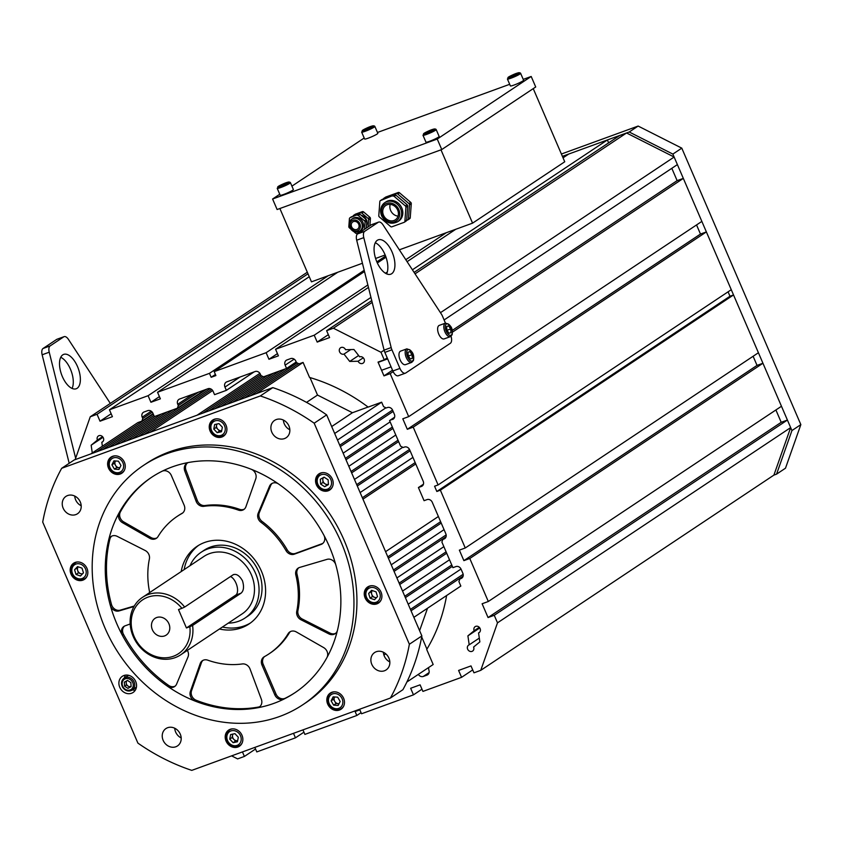 <?xml version="1.0" encoding="UTF-8"?>
<svg xmlns="http://www.w3.org/2000/svg" width="843" height="843" viewBox="0 0 843 843"><rect width="100%" height="100%" fill="white"/><g stroke="black" fill="none" stroke-linecap="round" stroke-linejoin="round"><path stroke-width="1.26" d="M219.443 629.004A46.723 40.548 -123.7 0 0 248.97 624.02A46.723 40.548 -123.7 0 0 261.92 572.344A46.723 40.548 -123.7 0 0 197.178 546.253A46.723 40.548 -123.7 0 0 181.192 571.575M222.415 627.023A46.723 40.548 -123.7 0 0 250.434 622.998M298.791 567.771A7.187 6.238 56.3 0 0 297.021 574.199A82.656 71.729 -123.7 0 1 297.937 610.543L296.747 611.333A82.656 71.729 -123.7 0 0 295.83 574.989A7.187 6.238 56.3 0 1 298.169 568.129A7.187 6.238 56.3 0 1 299.655 567.434L327.052 559.352A7.187 6.238 56.3 0 1 335.525 564.062A7.187 6.238 56.3 0 1 335.809 564.905A129.379 112.277 -123.7 0 0 330.667 549.72A129.379 112.277 -123.7 0 0 323.828 535.094A7.187 6.238 56.3 0 1 324.207 535.906A7.187 6.238 56.3 0 1 322.216 543.861A7.187 6.238 56.3 0 1 321.057 544.441L294.323 554.178A7.187 6.238 -123.7 0 1 286.019 550.616A82.656 71.729 -123.7 0 0 260.909 522.239A7.187 6.238 56.3 0 1 258.158 513.303L269.528 486.211A7.187 6.238 56.3 0 1 271.583 483.692A7.187 6.238 56.3 0 1 278.654 484.051A129.379 112.277 -123.7 0 0 251.161 469.235A7.187 6.238 56.3 0 1 255.577 473.713A7.187 6.238 56.3 0 1 255.777 478.803L245.924 506.717A7.187 6.238 -123.7 0 1 243.743 509.572A7.187 6.238 -123.7 0 1 238.421 510.12A82.656 71.729 -123.7 0 0 203.827 506.327A7.187 6.238 56.3 0 1 196.103 501.258L184.786 471.016A7.187 6.238 56.3 0 1 186.851 463.25A7.187 6.238 56.3 0 1 188.937 462.417A129.379 112.277 -123.7 0 0 162.046 471.269A7.187 6.238 56.3 0 1 171.329 475.452L184.143 505.189A7.187 6.238 -123.7 0 1 184.217 505.379A7.187 6.238 -123.7 0 1 182.225 513.324A7.187 6.238 -123.7 0 1 181.825 513.566A82.656 71.729 -123.7 0 0 177.251 516.337A82.656 71.729 -123.7 0 0 158.02 536.58A7.187 6.238 56.3 0 1 156.345 538.34A7.187 6.238 56.3 0 1 149.854 538.34L122.477 522.681A7.187 6.238 56.3 0 1 119.211 512.67A129.379 112.277 -123.7 0 0 108.673 540.005A7.187 6.238 56.3 0 1 111.044 536.527A7.187 6.238 56.3 0 1 117.198 536.348L145.165 550.5A7.187 6.238 -123.7 0 1 148.969 554.694A7.187 6.238 -123.7 0 1 149.39 558.941A82.656 71.729 -123.7 0 0 149.696 592.555M187.346 650.385A7.187 6.238 56.3 0 1 187.926 651.544A7.187 6.238 56.3 0 1 187.989 656.971L176.619 684.063A7.187 6.238 56.3 0 1 174.554 686.592A7.187 6.238 56.3 0 1 167.483 686.223A129.379 112.277 -123.7 0 0 194.986 701.039A7.187 6.238 56.3 0 1 190.37 691.471L200.213 663.557A7.187 6.238 -123.7 0 1 202.404 660.701A7.187 6.238 -123.7 0 1 207.715 660.153A82.656 71.729 -123.7 0 0 242.32 663.947A7.187 6.238 56.3 0 1 249.971 668.836A7.187 6.238 56.3 0 1 250.034 669.015L261.351 699.258A7.187 6.238 56.3 0 1 259.286 707.024A7.187 6.238 56.3 0 1 257.199 707.857A129.379 112.277 -123.7 0 0 284.102 699.005A7.187 6.238 56.3 0 1 274.807 694.832L261.994 665.085A7.187 6.238 -123.7 0 1 263.912 656.95A7.187 6.238 -123.7 0 1 264.312 656.708A82.656 71.729 -123.7 0 0 268.885 653.936A82.656 71.729 -123.7 0 0 288.127 633.694A7.187 6.238 56.3 0 1 289.802 631.934A7.187 6.238 56.3 0 1 296.293 631.934L323.67 647.603A7.187 6.238 56.3 0 1 327.137 651.618A7.187 6.238 56.3 0 1 326.926 657.603A129.379 112.277 -123.7 0 0 337.463 630.269A7.187 6.238 56.3 0 1 335.092 633.746A7.187 6.238 56.3 0 1 328.939 633.925L300.983 619.774A7.187 6.238 -123.7 0 1 296.747 611.333M108.673 540.005L109.864 539.214A129.379 112.277 -123.7 0 0 111.518 604.579L110.328 605.369A129.379 112.277 -123.7 0 0 115.48 620.553A129.379 112.277 -123.7 0 0 122.319 635.179A7.187 6.238 56.3 0 1 123.932 626.412A7.187 6.238 56.3 0 1 125.091 625.833L130.18 623.978M151.951 477.054A129.379 112.277 -123.7 0 0 120.401 511.88L119.211 512.67M284.102 699.005L285.292 698.215A129.379 112.277 -123.7 0 0 295.377 692.43M194.986 701.039L196.166 700.248A129.379 112.277 -123.7 0 0 258.39 707.066L257.199 707.857M122.319 635.179L123.51 634.389A129.379 112.277 -123.7 0 0 168.674 685.433L167.483 686.223M133.984 606.528L119.095 610.922A7.187 6.238 56.3 0 1 110.328 605.369M198.685 545.295A46.723 40.548 -123.7 0 0 184.164 569.594M134.29 606.001L120.275 610.132A7.187 6.238 56.3 0 1 111.518 604.579M109.864 539.214A7.187 6.238 56.3 0 1 111.666 536.169M268.885 653.936L270.076 653.146A82.656 71.729 -123.7 0 0 289.318 632.903A7.187 6.238 56.3 0 1 290.424 631.576M285.292 698.215A7.187 6.238 56.3 0 1 275.998 694.031L274.807 694.832M264.554 656.571A7.187 6.238 -123.7 0 0 263.185 664.295L275.998 694.031M259.855 706.582A7.187 6.238 56.3 0 1 258.39 707.066M196.166 700.248A7.187 6.238 56.3 0 1 191.561 690.68L190.37 691.471M203.026 660.343A7.187 6.238 -123.7 0 0 201.403 662.767L191.561 690.68M175.123 686.149A7.187 6.238 56.3 0 1 168.674 685.433M123.51 634.389A7.187 6.238 56.3 0 1 124.553 626.054M156.914 537.908A7.187 6.238 56.3 0 1 151.034 537.549L123.668 521.88A7.187 6.238 56.3 0 1 120.401 511.88M182.773 512.913A82.656 71.729 -123.7 0 0 178.442 515.547L177.251 516.337M244.312 509.14A7.187 6.238 -123.7 0 1 239.612 509.33A82.656 71.729 -123.7 0 0 205.018 505.537A7.187 6.238 56.3 0 1 197.294 500.468L185.976 470.225A7.187 6.238 56.3 0 1 187.473 462.902M322.774 543.429A7.187 6.238 56.3 0 1 322.247 543.651L295.514 553.387A7.187 6.238 -123.7 0 1 287.21 549.826A82.656 71.729 -123.7 0 0 262.099 521.438A7.187 6.238 56.3 0 1 259.349 512.512L270.719 485.42A7.187 6.238 56.3 0 1 272.205 483.334M335.662 633.314A7.187 6.238 56.3 0 1 330.129 633.135L328.939 633.925M297.937 610.543A7.187 6.238 -123.7 0 0 302.173 618.983L330.129 633.135M156.672 617.529A10.063 8.736 -123.7 0 0 155.059 618.34A10.063 8.736 -123.7 0 0 152.825 630.669A10.063 8.736 -123.7 0 0 164.596 635.917A10.063 8.736 -123.7 0 0 166.208 635.095A10.063 8.736 -123.7 0 0 168.442 622.777A10.063 8.736 -123.7 0 0 156.672 617.529M173.363 656.275A32.35 28.072 -123.7 0 0 189.833 626.718L192.583 625.453A34.5 29.937 56.3 0 1 180.655 654.842A34.5 29.937 56.3 0 1 175.102 657.645A34.5 29.937 56.3 0 1 134.754 639.658A34.5 29.937 56.3 0 1 142.404 597.413A34.5 29.937 56.3 0 1 147.947 594.6A34.5 29.937 56.3 0 1 184.659 607.065L181.909 608.33A32.35 28.072 -123.7 0 0 147.904 597.171A32.35 28.072 -123.7 0 0 134.079 636.391A32.35 28.072 -123.7 0 0 173.363 656.275M189.833 626.718L186.429 627.961L235.787 595.095A10.063 4.889 70 0 0 235.987 583.124A10.063 4.889 70 0 0 230.476 576.549M192.583 625.453L241.045 593.177C243.753 590.795 244.228 586.654 242.478 580.764C239.423 575.495 236.303 573.503 233.121 574.789L184.659 607.065M228.253 623.135A39.537 34.31 -123.7 0 0 238.622 621.259A39.537 34.31 -123.7 0 0 244.986 618.045A39.537 34.31 -123.7 0 0 253.743 569.636A39.537 34.31 -123.7 0 0 207.515 549.025A39.537 34.31 -123.7 0 0 201.161 552.239A39.537 34.31 -123.7 0 0 190.002 565.706M244.986 618.045L247.958 616.064A39.537 34.31 -123.7 0 0 256.715 567.655A39.537 34.31 -123.7 0 0 210.487 547.044A39.537 34.31 -123.7 0 0 204.132 550.258L201.161 552.239M180.655 654.842L242.194 613.852A34.5 29.937 -123.7 0 0 249.834 571.607A34.5 29.937 -123.7 0 0 209.496 553.619A34.5 29.937 -123.7 0 0 203.943 556.422L142.404 597.413M233.659 574.515L233.121 574.789M186.429 627.961L178.505 609.573L181.909 608.33M273.975 703.347A129.379 112.277 -123.7 0 0 294.787 692.82A129.379 112.277 -123.7 0 0 323.449 534.399A129.379 112.277 -123.7 0 0 172.162 466.938A129.379 112.277 -123.7 0 0 151.35 477.454A129.379 112.277 -123.7 0 0 122.688 635.875A129.379 112.277 -123.7 0 0 273.975 703.347M166.503 453.797A143.763 124.753 -123.7 0 0 143.384 465.484A143.763 124.753 -123.7 0 0 111.539 641.512A143.763 124.753 -123.7 0 0 279.634 716.476A143.763 124.753 -123.7 0 0 302.753 704.79A143.763 124.753 -123.7 0 0 334.597 528.761A143.763 124.753 -123.7 0 0 166.503 453.797M302.753 704.79L305.735 702.809A143.763 124.753 -123.7 0 0 337.579 526.78A143.763 124.753 -123.7 0 0 169.485 451.816A143.763 124.753 -123.7 0 0 146.355 463.502L143.384 465.484M221.888 437.011A9.705 8.419 -123.7 0 0 223.448 436.221A9.705 8.419 -123.7 0 0 225.597 424.335A9.705 8.419 -123.7 0 0 214.248 419.277A9.705 8.419 -123.7 0 0 212.689 420.067A9.705 8.419 -123.7 0 0 210.539 431.943A9.705 8.419 -123.7 0 0 221.888 437.011M120.254 474.019A9.705 8.419 -123.7 0 0 121.813 473.229A9.705 8.419 -123.7 0 0 123.963 461.353A9.705 8.419 -123.7 0 0 112.625 456.295A9.705 8.419 -123.7 0 0 111.065 457.085A9.705 8.419 -123.7 0 0 108.916 468.961A9.705 8.419 -123.7 0 0 120.254 474.019M82.835 580.163A9.705 8.419 -123.7 0 0 84.395 579.373A9.705 8.419 -123.7 0 0 86.544 567.487A9.705 8.419 -123.7 0 0 75.196 562.429A9.705 8.419 -123.7 0 0 73.636 563.219A9.705 8.419 -123.7 0 0 71.486 575.105A9.705 8.419 -123.7 0 0 82.835 580.163M131.54 693.252A9.705 8.419 -123.7 0 0 133.099 692.461A9.705 8.419 -123.7 0 0 135.249 680.575A9.705 8.419 -123.7 0 0 123.9 675.517A9.705 8.419 -123.7 0 0 122.34 676.307A9.705 8.419 -123.7 0 0 120.191 688.194A9.705 8.419 -123.7 0 0 131.54 693.252M237.842 747.035A9.705 8.419 -123.7 0 0 239.401 746.255A9.705 8.419 -123.7 0 0 241.551 734.369A9.705 8.419 -123.7 0 0 230.202 729.311A9.705 8.419 -123.7 0 0 228.643 730.101A9.705 8.419 -123.7 0 0 226.493 741.977A9.705 8.419 -123.7 0 0 237.842 747.035M339.466 710.027A9.705 8.419 -123.7 0 0 341.025 709.237A9.705 8.419 -123.7 0 0 343.175 697.351A9.705 8.419 -123.7 0 0 331.826 692.293A9.705 8.419 -123.7 0 0 330.266 693.083A9.705 8.419 -123.7 0 0 328.117 704.959A9.705 8.419 -123.7 0 0 339.466 710.027M328.19 490.795A9.705 8.419 -123.7 0 0 329.75 490.004A9.705 8.419 -123.7 0 0 331.9 478.129A9.705 8.419 -123.7 0 0 320.551 473.071A9.705 8.419 -123.7 0 0 318.991 473.85A9.705 8.419 -123.7 0 0 316.842 485.737A9.705 8.419 -123.7 0 0 328.19 490.795M376.884 603.883A9.705 8.419 -123.7 0 0 378.454 603.093A9.705 8.419 -123.7 0 0 380.604 591.217A9.705 8.419 -123.7 0 0 369.255 586.159A9.705 8.419 -123.7 0 0 367.696 586.939A9.705 8.419 -123.7 0 0 365.546 598.825A9.705 8.419 -123.7 0 0 376.884 603.883M75.828 514.588A10.422 9.041 -123.7 0 0 77.503 513.745A10.422 9.041 -123.7 0 0 79.811 500.984A10.422 9.041 -123.7 0 0 67.619 495.547A10.422 9.041 -123.7 0 0 65.944 496.39A10.422 9.041 -123.7 0 0 63.636 509.151A10.422 9.041 -123.7 0 0 75.828 514.588M175.818 746.772A10.422 9.041 -123.7 0 0 177.494 745.918A10.422 9.041 -123.7 0 0 179.801 733.157A10.422 9.041 -123.7 0 0 167.609 727.72A10.422 9.041 -123.7 0 0 165.934 728.573A10.422 9.041 -123.7 0 0 163.626 741.334A10.422 9.041 -123.7 0 0 175.818 746.772M284.47 438.592A10.422 9.041 -123.7 0 0 286.146 437.749A10.422 9.041 -123.7 0 0 288.464 424.988A10.422 9.041 -123.7 0 0 276.272 419.551A10.422 9.041 -123.7 0 0 274.597 420.394A10.422 9.041 -123.7 0 0 272.289 433.154A10.422 9.041 -123.7 0 0 284.47 438.592M384.461 670.775A10.422 9.041 -123.7 0 0 386.136 669.922A10.422 9.041 -123.7 0 0 388.454 657.161A10.422 9.041 -123.7 0 0 376.263 651.723A10.422 9.041 -123.7 0 0 374.587 652.577A10.422 9.041 -123.7 0 0 372.279 665.338A10.422 9.041 -123.7 0 0 384.461 670.775M272.805 387.622L260.318 395.947L61.676 468.297L74.163 459.983L272.805 387.622A204.86 177.768 56.3 0 1 326.662 414.882L421.869 635.928L409.371 644.242L314.176 423.197L326.662 414.882M61.676 468.297A204.86 177.768 -123.7 0 0 42.708 522.07L137.904 743.115A204.86 177.768 -123.7 0 0 191.772 770.376L390.414 698.025L402.901 689.7A204.86 177.768 56.3 0 0 421.869 635.928M390.414 698.025A204.86 177.768 -123.7 0 0 409.371 644.242M314.176 423.197A204.86 177.768 -123.7 0 0 260.318 395.947M74.742 496.063A10.422 9.041 -123.7 0 0 81.191 505.758M174.733 728.236A10.422 9.041 -123.7 0 0 181.182 737.931M283.385 420.067A10.422 9.041 -123.7 0 0 289.844 429.761M383.375 652.24A10.422 9.041 -123.7 0 0 389.835 661.934M125.428 675.138A9.705 8.419 -123.7 0 0 124.374 677.972M132.351 689.943A9.705 8.419 -123.7 0 0 135.365 690.069M126.123 681.155L126.239 682.967A3.593 3.119 -123.7 0 0 131.097 686.413L129.748 687.171L126.355 684.959L126.239 682.967A3.593 3.119 56.3 0 1 126.956 680.691M122.72 687.14A7.187 6.238 56.3 0 1 124.184 678.109L127.304 676.023A7.187 6.238 56.3 0 1 128.758 675.338M127.957 688.362L124.574 686.149L124.332 682.166L127.483 680.406L130.865 682.619L131.108 686.602L127.957 688.362L129.748 687.171M136.461 686.908A7.187 6.238 56.3 0 1 135.27 687.993L132.151 690.069A7.187 6.238 56.3 0 1 122.741 687.171M126.355 684.959L124.574 686.149M233.005 734.053A4.31 3.741 56.3 0 0 232.552 735.254A4.31 3.741 56.3 0 0 233.806 739.322L235.513 741.123L237.642 740.66A4.31 3.741 56.3 0 1 235.629 740.512A4.31 3.741 56.3 0 1 233.806 739.322L232.099 737.52L232.773 734.105M237.42 741.777L233.132 742.704L229.728 739.1L230.613 734.569L234.912 733.642L238.316 737.246L237.42 741.777M235.513 741.123L233.132 742.704M232.099 737.52L229.728 739.1M339.055 703.684A4.31 3.741 56.3 0 1 338.275 703.715L336.02 703.557L333.501 699.258L334.66 696.971A4.31 3.741 56.3 0 0 334.502 697.266A4.31 3.741 56.3 0 0 334.755 701.408A4.31 3.741 56.3 0 0 338.275 703.715L339.012 703.768M340.172 701.481L338.159 705.454L333.638 705.138L331.12 700.839L333.133 696.866L337.664 697.182L340.172 701.481M336.02 703.557L333.638 705.138M333.501 699.258L331.12 700.839M376.61 597.518A4.31 3.741 56.3 0 1 374.682 597.36A4.31 3.741 56.3 0 1 371.731 594.241A4.31 3.741 56.3 0 1 371.605 592.102A4.31 3.741 56.3 0 1 372.29 590.553L368.623 593.472L371.615 590.321L376.062 591.87L377.516 596.559L374.524 599.721L370.077 598.172L368.623 593.472M376.241 597.908L372.458 596.591L371.004 591.891M372.458 596.591L370.077 598.172M328.412 484.303A4.31 3.741 56.3 0 1 325.008 483.798A4.31 3.741 56.3 0 1 323.48 482.175A4.31 3.741 56.3 0 1 322.827 480.067A4.31 3.741 56.3 0 1 323.649 477.391M328.422 484.356L327.042 485.125L322.974 482.459L322.7 477.928M324.081 477.159L328.138 479.815L328.433 484.599L324.66 486.706L320.593 484.04L320.308 479.267L324.081 477.159M327.042 485.125L324.66 486.706M322.974 482.459L320.593 484.04M216.82 424.071L216.156 427.485L219.559 431.089L221.688 430.625A4.31 3.741 56.3 0 1 219.675 430.478A4.31 3.741 56.3 0 1 217.852 429.287A4.31 3.741 56.3 0 1 216.598 425.22A4.31 3.741 56.3 0 1 217.051 424.018M214.659 424.535L218.959 423.607L222.362 427.211L221.477 431.742L217.178 432.67L213.774 429.066L214.659 424.535M219.559 431.089L217.178 432.67M216.156 427.485L213.774 429.066M119.854 467.686A4.31 3.741 56.3 0 1 119.074 467.707A4.31 3.741 56.3 0 1 115.554 465.399A4.31 3.741 56.3 0 1 115.301 461.269A4.31 3.741 56.3 0 1 115.47 460.973M119.811 467.76L116.808 467.549L114.29 463.26L115.449 460.973M111.919 464.841L113.921 460.858L118.452 461.184L120.96 465.473L118.958 469.456L114.427 469.129L111.919 464.841L114.29 463.26M116.808 467.549L114.427 469.129M82.551 573.798A4.31 3.741 56.3 0 1 80.622 573.64A4.31 3.741 56.3 0 1 77.672 570.521A4.31 3.741 56.3 0 1 77.545 568.372A4.31 3.741 56.3 0 1 78.241 566.833L74.574 569.752L77.567 566.601L82.013 568.14L83.457 572.84L80.464 575.99L76.018 574.452L74.574 569.752M82.192 574.178L78.399 572.861L76.945 568.171M78.399 572.861L76.018 574.452M62.382 376.621A18.283 8.894 70 0 0 76.197 388.76A18.283 8.894 70 0 0 77.503 366.547A18.283 8.894 70 0 0 63.689 354.397A18.283 8.894 70 0 0 62.382 376.621M72.066 388.433A18.283 8.894 70 0 0 70.422 369.129A18.283 8.894 70 0 0 60.738 357.306M75.649 458.213L49.231 352.205A7.187 3.498 -110 0 1 50.137 345.904L63.731 336.852A7.187 3.498 70 0 1 64.1 336.663A7.187 3.498 70 0 1 68.452 339.402L110.317 403.407M69.189 463.292L42.15 354.787A7.187 3.498 -110 0 1 43.056 348.486L56.65 339.423L63.731 336.852M57.419 339.149A7.187 3.498 70 0 0 57.018 339.244A7.187 3.498 70 0 0 56.65 339.423M375.283 242.742A18.283 8.894 -110 0 1 384.977 254.554A18.283 8.894 -110 0 1 386.621 273.87M392.058 251.973A18.283 8.894 -110 0 1 390.752 274.196A18.283 8.894 -110 0 1 376.926 262.047A18.283 8.894 -110 0 1 378.233 239.833A18.283 8.894 -110 0 1 392.058 251.973M450.373 336.642L452.101 334.787C453.165 328.57 450.942 324.681 445.452 323.132L439.256 325.387A7.187 3.498 -110 0 0 437.97 326.831A7.187 3.498 -110 0 0 439.161 334.998A7.187 3.498 -110 0 0 444.177 338.897L450.373 336.642A7.187 3.498 -110 0 1 445.357 332.743A7.187 3.498 -110 0 1 444.166 324.566A7.187 3.498 -110 0 1 445.452 323.132L442.48 316.146A7.187 3.498 70 0 0 441.395 314.112L382.996 224.839A7.187 3.498 70 0 0 378.644 222.088A7.187 3.498 70 0 0 378.275 222.278L364.682 231.33L357.601 233.911L371.194 224.86A7.187 3.498 70 0 1 371.563 224.67A7.187 3.498 70 0 1 371.963 224.575M364.682 231.33A7.187 3.498 -110 0 0 363.786 237.642L356.694 240.213A7.187 3.498 -110 0 1 357.601 233.911M356.694 240.213L384.092 350.14A7.187 3.498 -110 0 0 384.851 352.385L392.859 370.983A7.187 3.498 -110 0 0 398.296 375.757A7.187 3.498 -110 0 0 398.665 375.578M363.786 237.642L391.173 347.558L384.092 350.14M451.047 336.262A7.187 3.498 70 0 1 450.341 343.291L405.746 372.996A7.187 3.498 -110 0 1 405.378 373.186A7.187 3.498 -110 0 1 399.94 368.412L391.932 349.803A7.187 3.498 -110 0 1 391.173 347.558M399.319 352.564A7.187 3.498 -110 0 1 400.604 351.131L406.8 348.876A7.187 3.498 -110 0 0 405.515 350.309A7.187 3.498 -110 0 0 406.705 358.486A7.187 3.498 -110 0 0 411.721 362.374L405.525 364.64A7.187 3.498 -110 0 1 400.509 360.741A7.187 3.498 -110 0 1 399.319 352.564M408.202 355.504L408.549 356.389M408.233 355.936L407.98 352.237L409.898 351.594L412.058 354.671L412.311 358.37L410.393 359.002L408.233 355.936M407.98 352.3L409.898 351.594M408.518 355.957L412.058 354.671M446.853 329.761L447.201 330.646M446.885 330.193L446.632 326.494L448.55 325.862L450.71 328.928L450.963 332.627L449.045 333.259L446.885 330.193M446.632 326.557L448.55 325.862M447.169 330.214L450.71 328.928M469.203 644.821L467.907 635.854L474.166 630.712A3.614 3.14 56.3 0 1 479.751 627.898A3.614 3.14 56.3 0 1 478.561 632.935L479.857 641.902L473.597 647.045A3.614 3.14 56.3 0 1 467.654 649.205A3.614 3.14 56.3 0 1 469.203 644.821L479.309 638.088M339.592 351.868A3.614 3.14 56.3 0 1 345.535 349.697L353.934 349.497L359.666 356.842A3.614 3.14 56.3 0 1 363.091 363.164A3.614 3.14 56.3 0 1 358.117 361.236L349.719 361.436L343.986 354.092A3.614 3.14 56.3 0 1 339.592 351.868M762.947 363.249L781.461 406.263L488.308 601.502L469.783 558.487L762.947 363.249L757.035 365.398L753.115 356.273M465.262 547.982L440.373 490.183L436.832 491.48L729.985 296.241L733.526 294.955L758.415 352.743L465.262 547.982L459.361 550.131L463.882 560.637L469.783 558.487M436.832 491.48L434.566 486.221L438.107 484.936L413.218 427.148L407.317 429.298L402.796 418.792L408.697 416.642L390.172 373.628L383.976 375.883L378.033 362.09L384.229 359.835L380.983 352.279L333.406 328.212L372.184 302.374M75.153 459.614L90.264 416.769L97.05 414.292L100.022 421.194L112.414 416.674L109.442 409.782L148.094 395.704L150.929 402.269L160.37 398.834L157.536 392.258L209.475 373.344L211.172 377.285L215.892 375.567L214.196 371.626L266.125 352.711L268.959 359.276L278.401 355.841L275.566 349.276L314.228 335.198L317.189 342.089L329.592 337.579L326.62 330.677L333.406 328.212M242.447 751.914L244.396 756.434L237.61 758.9L231.604 755.865M293.501 733.326L295.45 737.836L256.788 751.914L254.849 747.404M361.067 712.662L356.821 715.486L304.892 734.401L302.943 729.88M356.821 715.486L355.124 711.545L359.845 709.827L361.542 713.768L413.47 694.853L410.646 688.278L420.088 684.843L422.923 691.408L461.574 677.329L458.603 670.438L470.995 665.917L473.966 672.819L480.752 670.343L497.496 622.84L494.251 615.285L787.404 420.046L781.208 422.311L775.897 409.972M488.308 601.502L482.112 603.757L488.055 617.55L494.251 615.285M92.277 452.954L91.16 445.209L97.419 440.067A3.614 3.14 56.3 0 1 103.004 437.243A3.614 3.14 56.3 0 1 101.813 442.29L102.382 446.221M445.273 538.161L443.987 539.014A4.31 3.741 56.3 0 0 444.683 538.656A4.31 3.741 56.3 0 0 445.831 533.777L432.259 502.259A4.31 3.741 56.3 0 0 427.022 499.614L424.071 500.689L418.413 487.549L421.363 486.474A4.31 3.741 -123.7 0 0 422.058 486.126A4.31 3.741 -123.7 0 0 423.207 481.248L409.635 449.719A4.31 3.741 -123.7 0 0 404.398 447.075L403.217 447.507L400.594 446.179L389.571 420.573L393.797 418.634M443.987 539.014L442.807 539.446L441.89 542.06L452.912 567.666L455.863 566.591A4.31 3.741 -123.7 0 1 461.11 569.246L462.86 573.303A4.31 3.741 -123.7 0 1 461.701 578.182A4.31 3.741 -123.7 0 1 461.016 578.53L462.291 577.676M463.134 576.075L411.036 610.775L413.86 617.339L460.836 586.054L458.908 581.575L459.835 578.962L461.016 578.53M406.884 682.008L433.176 664.505L426.706 649.479A179.696 155.934 -123.7 0 0 446.611 595.527M428.592 667.551L428.792 669.9A4.31 3.741 56.3 0 1 427.643 674.779A4.31 3.741 56.3 0 1 426.948 675.127L423.302 676.455A4.31 3.741 56.3 0 1 418.36 674.368M153.289 414.103L96.766 451.743L90.865 453.892L137.841 422.606L141.866 421.142L142.783 418.528L142.214 417.211A4.31 3.741 56.3 0 1 143.373 412.332A4.31 3.741 56.3 0 1 144.058 411.985L147.715 410.657A4.31 3.741 56.3 0 1 152.952 413.312L154.364 416.59L177.378 408.212L178.305 405.588L177.736 404.282A4.31 3.741 -123.7 0 1 178.885 399.403A4.31 3.741 -123.7 0 1 179.58 399.045L207.905 388.728A4.31 3.741 -123.7 0 1 213.142 391.384L214.554 394.661L226.356 390.362L224.944 387.085A4.31 3.741 56.3 0 1 226.093 382.206A4.31 3.741 56.3 0 1 226.788 381.858L255.123 371.531A4.31 3.741 56.3 0 1 260.361 374.187L260.919 375.504L263.543 376.821L286.557 368.444L296.199 362.016M298.57 363.639L250.202 395.862L256.103 393.713L303.08 362.427L299.054 363.891L296.441 362.564L295.872 361.247A4.31 3.741 -123.7 0 0 290.635 358.602L286.989 359.929A4.31 3.741 -123.7 0 0 286.293 360.277A4.31 3.741 -123.7 0 0 285.145 365.156L286.557 368.444M303.08 362.427L309.55 377.443A179.696 155.934 -123.7 0 1 368.149 407.095L381.647 402.185L334.671 433.471L337.495 440.035L385.873 407.822M392.522 419.498A4.31 3.741 56.3 0 0 393.207 419.14A4.31 3.741 56.3 0 0 394.366 414.261L392.617 410.204A4.31 3.741 56.3 0 0 387.38 407.548L386.199 407.98L383.576 406.653L381.647 402.185M480.752 670.343L773.906 475.104L790.66 427.601L787.404 420.046M563.029 157.831L568.73 154.037L607.381 139.959L608.635 142.857M414.113 272.405L619.774 135.438L626.56 132.973L674.137 157.04L677.393 164.596L444.113 319.95M452.259 330.414L677.129 180.644L671.818 168.305M677.129 180.644L683.325 178.389L452.47 332.131M408.697 416.642L701.85 221.403L683.325 178.389M438.107 484.936L731.271 289.697L706.381 231.909L700.48 234.059L696.55 224.933M729.985 296.241L728.078 291.815M423.439 484.209L418.413 487.549M394.587 417.222L389.571 420.573M254.059 371.921L226.356 390.362M205.07 389.761L177.378 408.212M733.526 294.955L440.373 490.183M295.45 737.836L303.933 732.188M497.496 622.84L790.66 427.601M244.396 756.434L255.534 749.016M384.229 359.835L387.211 357.853M380.983 352.279L384.102 350.203M440.457 312.679L674.137 157.04M393.165 371.637L390.172 373.628M706.381 231.909L413.218 427.148M472.712 669.911L461.574 677.329M421.964 689.195L413.47 694.853M455.747 229.275L407.095 261.678M368.465 287.41L275.566 349.276M314.228 335.198L370.952 297.41M412.406 269.802L607.381 139.959M266.125 352.711L367.854 284.966M385.451 273.248L387.306 272.015M405.799 259.697L446.305 232.721M214.196 371.626L364.503 271.53M377.337 262.974L385.999 257.21M371.752 300.624L326.62 330.677M415.051 273.838L626.56 132.973M308.001 273.806L97.05 414.292M90.264 416.769L307.316 272.215M385.578 256.061L376.853 261.878M364.197 270.308L209.475 373.344M157.536 392.258L337.716 272.268M109.442 409.782L309.244 276.715M328.275 275.703L148.094 395.704M141.866 421.142L153.099 413.66M309.992 377.58L317.516 395.061L352.437 412.733L368.064 407.032M426.927 649.11L421.679 636.918M150.929 402.269L159.411 396.61M211.172 377.285L215.418 374.461M100.022 421.194L111.16 413.765M142.783 418.528L152.288 412.195M101.813 442.29L102.899 441.574M97.419 440.067L102.54 436.663M91.16 445.209L103.036 437.296M317.189 342.089L328.338 334.671M268.959 359.276L277.442 353.628M427.527 608.246L419.603 630.69M407.317 429.298L700.48 234.059M383.976 375.883L392.522 370.193M343.986 354.092L350.762 349.571M349.719 361.436L358.623 355.514M358.117 361.236L363.228 357.832M474.166 630.712L479.288 627.308M478.561 632.935L479.646 632.218M467.907 635.854L479.783 627.94M488.055 617.55L781.208 422.311M459.835 578.962L462.786 577.002M463.882 560.637L757.035 365.398M198.442 392.174L178.305 405.588M445.757 537.476L442.807 539.446M292.036 190.666A7.187 0.738 156.7 0 1 284.808 194.016A7.187 0.738 156.7 0 1 280.192 195.249L277.221 188.358A7.187 0.738 156.7 0 0 281.836 187.125A7.187 0.738 156.7 0 0 289.065 183.774A7.187 0.738 156.7 0 0 290.424 182.668L293.396 189.57A7.187 0.738 156.7 0 1 292.036 190.666M286.915 182.857L279.876 186.208L286.915 182.857M284.196 184.575L283.891 183.858M461.016 569.036L408.202 604.21L405.378 597.634L452.354 566.348M449.519 559.784L402.543 591.069L399.719 584.505L446.695 553.219M443.871 546.654L396.895 577.94L394.06 571.375L446.063 536.738M444.05 529.636L391.236 564.799L388.402 558.235L441.216 523.06M438.392 516.496L385.578 551.67L362.954 499.14L415.768 463.966M412.933 457.391L360.13 492.565L357.295 486L410.109 450.826M402.764 447.275L354.471 479.435L351.636 472.87L398.613 441.584M395.788 435.02L348.812 466.305L345.988 459.73L392.964 428.444M390.13 421.879L343.154 453.165L340.33 446.6L393.144 411.426M297.052 362.88L244.301 398.012L238.4 400.162L285.377 368.876M279.476 371.025L232.499 402.311L226.598 404.461L273.575 373.175M267.674 375.325L220.697 406.611L214.796 408.76L263.09 376.589M261.562 375.83L208.895 410.91L202.994 413.049L260.582 374.703M259.907 373.365L197.093 415.199L149.875 432.396L212.699 390.562M211.677 389.466L143.974 434.545L138.073 436.695L210.17 388.686M206.841 389.118L132.172 438.845L126.271 440.994L173.247 409.709M167.346 411.858L120.37 443.144L114.469 445.294L161.445 414.008M155.544 416.157L108.568 447.443L102.667 449.593L153.89 415.483M463.155 574.273L410.436 609.394M451.753 564.968L404.777 596.254M446.095 551.838L399.118 583.124M446.158 534.894L393.47 569.984M440.626 521.68L387.812 556.854M415.167 462.575L362.353 497.749M409.508 449.445L356.705 484.62M398.022 440.194L351.046 471.479M392.364 427.064L345.388 458.35M392.543 410.046L339.729 445.22M352.437 412.733L331.689 426.547M306.536 402.374L317.516 395.061M385.767 653.82L383.923 655.053M279.876 208.516L311.457 281.836L362.437 263.258M375.599 258.474L385.156 254.986M399.34 249.823L472.565 223.153L564.736 161.772L533.24 88.631M440.984 149.833L472.565 223.153M390.225 204.364A8.63 7.482 -123.7 0 0 398.065 216.135A8.63 7.482 56.3 0 1 390.625 210.455A8.63 7.482 56.3 0 1 390.225 204.364M279.75 194.248L272.595 199.011L277.115 209.528L441.764 149.548L535.716 86.977L531.195 76.471L523.229 79.379M364.197 138.01L291.92 186.145M272.595 199.011L437.243 139.042L441.764 149.548M437.243 139.042L531.195 76.471M509.699 84.3L377.464 132.467M376.473 134.427A7.187 0.738 156.7 0 1 369.245 137.778A7.187 0.738 156.7 0 1 364.629 139.021L361.658 132.119A7.187 0.738 156.7 0 0 366.273 130.886A7.187 0.738 156.7 0 0 373.502 127.535A7.187 0.738 156.7 0 0 374.861 126.439L377.833 133.331A7.187 0.738 156.7 0 1 376.473 134.427M371.363 126.619L364.313 129.97L371.363 126.619M368.644 128.347L368.328 127.62M773.906 475.104L776.561 474.145L791.935 430.562L672.862 154.09L629.215 132.003L638.14 126.06L561.396 154.016M629.215 132.003L562.397 156.345M776.561 474.145L785.486 468.202L800.85 424.619L681.787 148.147L638.14 126.06M791.935 430.562L800.85 424.619M672.862 154.09L681.787 148.147M397.654 210.044A8.63 7.482 56.3 0 1 395.356 219.802A8.63 7.482 56.3 0 1 383.491 215.207A8.63 7.482 56.3 0 1 385.799 205.45A8.63 7.482 56.3 0 1 397.654 210.044M381.731 215.671A11.496 9.979 56.3 0 1 384.798 202.657L385.989 201.867A11.496 9.979 56.3 0 1 401.805 208A11.496 9.979 56.3 0 1 398.739 221.014L397.548 221.804A11.496 9.979 56.3 0 0 400.615 208.79A11.496 9.979 56.3 0 0 384.798 202.657C380.646 205.934 379.582 210.318 381.584 215.808C385.609 222.858 390.931 224.86 397.548 221.804M382.353 199.348L380.572 200.539A1.433 1.243 -123.7 0 0 379.835 201.561L378.792 215.618A1.433 1.243 -123.7 0 0 379.35 216.936L390.583 226.525A1.433 1.243 -123.7 0 0 391.879 226.809L404.145 222.341A1.433 1.243 -123.7 0 0 404.893 221.309L406.674 220.118L407.717 206.061A1.433 1.243 -123.7 0 0 407.148 204.754L395.925 195.165A1.433 1.243 -123.7 0 0 394.619 194.881L382.353 199.348A1.433 1.243 -123.7 0 0 381.921 199.633M395.925 195.165L394.145 196.356L405.367 205.945L407.148 204.754M380.572 200.539L394.619 194.881M407.717 206.061L405.926 207.252L404.893 221.309M405.936 221.151A1.433 1.243 -123.7 0 0 406.674 220.118M405.926 207.252A1.433 1.243 -123.7 0 0 405.367 205.945M394.145 196.356A1.433 1.243 -123.7 0 0 392.838 196.071M409.498 204.881A1.433 1.243 -123.7 0 0 408.929 203.563L410.72 202.373A1.433 1.243 56.3 0 1 411.279 203.69L409.498 204.881L408.455 218.927A1.433 1.243 -123.7 0 1 407.717 219.96L406.632 220.36M397.706 193.974A1.433 1.243 -123.7 0 0 396.4 193.69L398.191 192.51A1.433 1.243 56.3 0 1 399.498 192.794L397.706 193.974L408.929 203.563M385.493 197.262A1.433 1.243 56.3 0 1 385.925 196.977L384.134 198.158L396.4 193.69M384.134 198.158A1.433 1.243 -123.7 0 0 383.439 198.959M398.191 192.51L385.925 196.977M410.72 202.373L399.498 192.794M408.455 218.927L410.235 217.747L411.279 203.69M410.235 217.747A1.433 1.243 56.3 0 1 409.498 218.769M437.802 137.567A7.187 0.738 156.7 0 1 430.573 140.929A7.187 0.738 156.7 0 1 425.957 142.161L422.986 135.259A7.187 0.738 156.7 0 0 427.601 134.026A7.187 0.738 156.7 0 0 434.83 130.676A7.187 0.738 156.7 0 0 436.189 129.58L439.161 136.471A7.187 0.738 156.7 0 1 437.802 137.567M432.691 129.759L425.641 133.11L432.691 129.759M429.972 131.487L429.656 130.77M522.239 81.339A7.187 0.738 156.7 0 1 515.01 84.69A7.187 0.738 156.7 0 1 510.394 85.923L507.423 79.031A7.187 0.738 156.7 0 0 512.038 77.798A7.187 0.738 156.7 0 0 519.267 74.437A7.187 0.738 156.7 0 0 520.626 73.341L523.598 80.243A7.187 0.738 156.7 0 1 522.239 81.339M517.128 73.52L510.078 76.882L517.128 73.52M514.409 75.248L514.093 74.532M358.707 224.227A4.31 3.741 56.3 0 1 357.558 229.106A4.31 3.741 56.3 0 1 351.626 226.809A4.31 3.741 56.3 0 1 352.774 221.93A4.31 3.741 56.3 0 1 358.707 224.227M349.856 227.273A7.187 6.238 56.3 0 1 351.773 219.148L352.964 218.348A7.187 6.238 56.3 0 1 362.848 222.183A7.187 6.238 56.3 0 1 360.93 230.318L359.75 231.108A7.187 6.238 56.3 0 0 361.668 222.973A7.187 6.238 56.3 0 0 351.773 219.148C349.15 221.224 348.465 223.985 349.719 227.41C352.226 231.814 355.567 233.047 359.75 231.108M361.12 215.218A7.187 6.238 56.3 0 1 366.378 219.717M366.326 228.105L366.853 220.95A1.433 1.243 -123.7 0 0 366.284 219.633L360.056 214.312A1.433 1.243 -123.7 0 0 358.749 214.027L350.151 217.694A1.433 1.243 -123.7 0 0 349.413 218.727L348.833 226.535A1.433 1.243 -123.7 0 0 349.392 227.842L350.446 228.738M360.056 214.312L358.264 215.492L364.503 220.824L366.284 219.633M350.151 217.694L358.749 214.027M359.919 232.373L356.937 233.458A1.433 1.243 -123.7 0 1 355.63 233.174L353.639 231.467M366.853 220.95L365.072 222.141L364.534 229.296M365.072 222.141A1.433 1.243 -123.7 0 0 364.503 220.824M358.264 215.492A1.433 1.243 -123.7 0 0 356.968 215.207M368.633 219.76A1.433 1.243 -123.7 0 0 368.075 218.442L369.856 217.262A1.433 1.243 56.3 0 1 370.425 218.569L368.633 219.76L368.106 226.915M361.837 213.121A1.433 1.243 -123.7 0 0 360.53 212.836L362.311 211.646A1.433 1.243 56.3 0 1 363.618 211.93L361.837 213.121L368.075 218.442M355.072 214.417A1.433 1.243 56.3 0 1 355.504 214.133L353.723 215.323L360.53 212.836M353.723 215.323A1.433 1.243 -123.7 0 0 353.017 216.114M366.842 221.077A7.187 6.238 56.3 0 1 366.515 225.524M362.311 211.646L355.504 214.133M369.856 217.262L363.618 211.93M369.887 225.724L370.425 218.569M120.275 610.132L119.095 610.922M289.318 632.903L288.127 633.694M263.185 664.295L261.994 665.085M201.403 662.767L200.213 663.557M151.034 537.549L149.854 538.34M123.668 521.88L122.477 522.681M182.604 513.05L181.825 513.566M239.612 509.33L238.421 510.12M205.018 505.537L203.827 506.327M197.294 500.468L196.103 501.258M185.976 470.225L184.786 471.016M287.21 549.826L286.019 550.616M262.099 521.438L260.909 522.239M259.349 512.512L258.158 513.303M270.719 485.42L269.528 486.211M322.247 543.651L321.057 544.441M295.514 553.387L294.323 554.178M297.021 574.199L295.83 574.989M302.173 618.983L300.983 619.774M241.045 593.177L235.787 595.095M132.351 681.787A6.112 5.3 -123.7 0 0 124.638 679.11A6.112 5.3 -123.7 0 0 123.089 686.982A6.112 5.3 -123.7 0 0 130.802 689.658A6.112 5.3 -123.7 0 0 132.351 681.787M124.184 678.109A7.187 6.238 56.3 0 1 133.615 681.039A7.187 6.238 56.3 0 1 132.151 690.069C128.452 691.903 125.27 690.954 122.604 687.224C120.781 683.515 121.308 680.48 124.184 678.109M235.429 730.976A7.903 6.86 -123.7 0 0 226.957 735.728A7.903 6.86 -123.7 0 0 232.605 745.37A7.903 6.86 -123.7 0 0 241.077 740.628A7.903 6.86 -123.7 0 0 235.429 730.976M230.729 729.142L229.433 730.006A9.347 8.114 56.3 0 1 232.573 728.847M242.067 743.105A9.347 8.114 56.3 0 1 239.791 745.56A9.347 8.114 56.3 0 1 232.942 746.287M331.657 694.337A7.903 6.86 -123.7 0 0 329.655 704.516A7.903 6.86 -123.7 0 0 339.645 707.983A7.903 6.86 -123.7 0 0 341.636 697.804A7.903 6.86 -123.7 0 0 331.657 694.337M332.363 692.124L331.067 692.988A9.347 8.114 56.3 0 1 331.52 692.704A9.347 8.114 56.3 0 1 334.207 691.84M343.691 706.086A9.347 8.114 56.3 0 1 341.426 708.541A9.347 8.114 56.3 0 1 340.962 708.826M366.01 592.566A7.903 6.86 -123.7 0 0 371.658 602.218A7.903 6.86 -123.7 0 0 380.13 597.466A7.903 6.86 -123.7 0 0 374.482 587.824A7.903 6.86 -123.7 0 0 366.01 592.566M381.12 599.942A9.347 8.114 56.3 0 1 378.844 602.397C370.372 604.831 365.82 601.322 365.198 591.891L368.486 586.844A9.347 8.114 56.3 0 1 371.626 585.695M365.325 591.723A9.347 8.114 56.3 0 1 368.486 586.844L369.782 585.98M318.38 485.283A7.903 6.86 -123.7 0 0 328.359 488.75A7.903 6.86 -123.7 0 0 330.361 478.582A7.903 6.86 -123.7 0 0 320.372 475.115A7.903 6.86 -123.7 0 0 318.38 485.283M332.416 486.864A9.347 8.114 56.3 0 1 330.14 489.309C325.324 491.701 321.194 490.468 317.727 485.621C315.366 480.805 316.041 476.853 319.782 473.755A9.347 8.114 56.3 0 1 322.922 472.607M317.885 485.505A9.347 8.114 56.3 0 1 319.782 473.755L321.078 472.891M216.651 435.336A7.903 6.86 -123.7 0 0 225.123 430.594A7.903 6.86 -123.7 0 0 219.486 420.942A7.903 6.86 -123.7 0 0 211.013 425.694A7.903 6.86 -123.7 0 0 216.651 435.336M226.114 433.07A9.347 8.114 56.3 0 1 223.838 435.525A9.347 8.114 56.3 0 1 216.988 436.252M214.775 419.108L213.479 419.972A9.347 8.114 56.3 0 1 216.619 418.813M120.433 471.975A7.903 6.86 -123.7 0 0 122.435 461.806A7.903 6.86 -123.7 0 0 112.446 458.339A7.903 6.86 -123.7 0 0 110.454 468.508A7.903 6.86 -123.7 0 0 120.433 471.975M113.152 456.126L111.856 456.98A9.347 8.114 56.3 0 1 112.319 456.706A9.347 8.114 56.3 0 1 114.996 455.831M124.49 470.088A9.347 8.114 56.3 0 1 122.214 472.533A9.347 8.114 56.3 0 1 121.75 472.818M86.07 573.746A7.903 6.86 -123.7 0 0 80.433 564.104A7.903 6.86 -123.7 0 0 71.961 568.846A7.903 6.86 -123.7 0 0 77.598 578.488A7.903 6.86 -123.7 0 0 86.07 573.746M71.265 568.003A9.347 8.114 56.3 0 1 74.426 563.124A9.347 8.114 56.3 0 1 77.567 561.975M87.061 576.222A9.347 8.114 56.3 0 1 84.795 578.677L86.081 577.813M42.15 354.787L49.231 352.205M43.056 348.486L50.137 345.904M378.275 222.278L371.194 224.86M391.932 349.803L384.851 352.385M399.94 368.412L392.859 370.983M413.333 359.813A6.112 2.972 70 0 0 411.563 351.615A6.112 2.972 70 0 0 406.958 350.783A6.112 2.972 70 0 0 408.729 358.992A6.112 2.972 70 0 0 413.333 359.813M451.985 334.081A6.112 2.972 70 0 0 450.215 325.872A6.112 2.972 70 0 0 445.61 325.04A6.112 2.972 70 0 0 447.38 333.248A6.112 2.972 70 0 0 451.985 334.081M142.214 417.211L151.234 411.205M285.145 365.156L294.165 359.15M423.302 676.455L429.087 672.598M426.948 675.127L428.233 674.274M192.836 394.218L177.736 404.282M240.055 377.021L224.944 387.085M422.649 485.621L421.363 486.474M278.938 186.008A6.112 0.622 -23.3 0 0 279.981 186.524A6.112 0.622 -23.3 0 0 287.853 183.047A6.112 0.622 -23.3 0 0 286.81 182.531A6.112 0.622 -23.3 0 0 278.938 186.008M363.375 129.78A6.112 0.622 -23.3 0 0 364.418 130.286A6.112 0.622 -23.3 0 0 372.29 126.808A6.112 0.622 -23.3 0 0 371.247 126.302A6.112 0.622 -23.3 0 0 363.375 129.78M398.834 209.612A10.063 8.736 -123.7 0 0 386.621 203.426A10.063 8.736 -123.7 0 0 382.311 215.639A10.063 8.736 -123.7 0 0 394.535 221.814A10.063 8.736 -123.7 0 0 398.834 209.612M424.703 132.92A6.112 0.622 -23.3 0 0 425.747 133.426A6.112 0.622 -23.3 0 0 433.618 129.948A6.112 0.622 -23.3 0 0 432.575 129.443A6.112 0.622 -23.3 0 0 424.703 132.92M509.14 76.681A6.112 0.622 -23.3 0 0 510.184 77.198A6.112 0.622 -23.3 0 0 518.066 73.72A6.112 0.622 -23.3 0 0 517.012 73.204A6.112 0.622 -23.3 0 0 509.14 76.681M359.887 223.806A5.753 4.995 -123.7 0 0 352.901 220.265A5.753 4.995 -123.7 0 0 350.446 227.241A5.753 4.995 -123.7 0 0 357.432 230.771A5.753 4.995 -123.7 0 0 359.887 223.806M229.433 730.006C224.101 736.202 225.197 741.65 232.731 746.329L239.791 745.56L241.087 744.696M331.067 692.988C322.142 698.32 332.142 714.348 340.941 708.837L342.722 707.677M380.14 601.533L378.844 602.397M331.436 488.455L330.14 489.309M213.479 419.972C208.147 426.168 209.243 431.616 216.777 436.295L223.838 435.525L225.134 434.661M111.856 456.98C102.941 462.322 112.941 478.339 121.729 472.839L123.51 471.68M75.722 562.26L71.139 568.171C71.771 577.603 76.323 581.101 84.795 578.677M57.018 339.244L64.1 336.663M378.644 222.088L371.563 224.67M405.378 373.186L398.296 375.757M411.721 362.374L413.449 360.53C414.514 354.313 412.29 350.425 406.8 348.876M378.275 362.321L387.654 358.907M381.573 370.298L391.078 366.842M290.424 182.668C289.634 181.287 285.766 182.415 278.822 186.061L277.221 188.358M374.861 126.439C374.071 125.049 370.203 126.176 363.259 129.833L361.658 132.119M380.341 200.655L382.121 199.464M404.377 222.215L406.168 221.035M383.902 198.274L385.694 197.093M407.949 219.844L409.73 218.653M436.189 129.58C435.399 128.189 431.532 129.316 424.587 132.973L422.986 135.259M520.626 73.341C519.836 71.95 515.969 73.088 509.024 76.734L507.423 79.031M349.919 217.81L351.7 216.619M353.491 215.439L355.272 214.248"/></g></svg>
